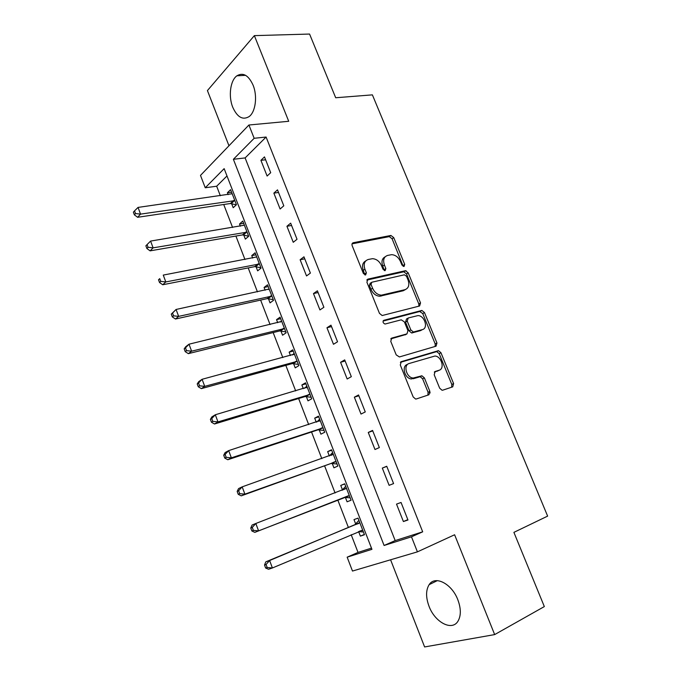<?xml version="1.0" encoding="UTF-8"?>
<svg xmlns="http://www.w3.org/2000/svg" width="681" height="681" viewBox="0 0 681 681"><rect width="100%" height="100%" fill="white"/><g stroke="black" fill="none" stroke-linecap="round" stroke-linejoin="round"><path stroke-width="1.02" d="M404.054 266.484L404.727 264.398L393.737 237.609L390.92 235.456L353.294 242.725C352.06 243.134 351.694 244.138 352.196 245.739L363.382 273.473L365.612 274.979L366.369 272.817L364.914 269.225C363.288 264.075 364.429 260.814 368.327 259.461L372.456 258.686C376.406 258.916 379.419 261.232 381.513 265.633L382.952 269.182L385.131 270.663L385.846 268.544L384.407 265.011C382.782 259.938 383.863 256.737 387.642 255.418L391.609 254.668C395.457 254.89 398.411 257.18 400.496 261.53L401.918 265.02L404.054 266.484M403.229 266.39L392.094 238.767L389.277 236.622L352.068 243.841M364.888 274.937L363.279 270.357L364.914 269.225M384.356 270.604L382.748 266.135L384.407 265.011M457.836 599.774C451.775 583.591 434.989 575.13 429.158 584.647C425.795 590.112 425.744 597.314 429.021 606.26C434.81 622.145 451.843 631.406 457.921 621.285C461.139 615.811 461.114 608.644 457.836 599.774M253.051 85.082C248.48 75.233 243.091 72.143 236.886 75.821C230.238 80.486 228.263 96.379 232.774 107.309C237.337 117.328 242.811 120.401 249.203 116.528C255.605 111.846 257.631 96.047 253.051 85.082M439.662 388.179L442.054 390.247L442.744 390.179L452.729 386.851L453.606 383.573L440.965 352.741L438.487 350.664L401.296 361.654L400.283 364.973L413.171 396.929L415.597 399.032L416.355 398.955L428.928 394.776L429.873 391.413L424.391 377.895L421.931 375.801L413.205 378.023C406.455 377.819 402.956 364.939 409.23 363.484L434.887 356.044C441.39 356.086 445.127 368.744 439.066 370.268L435.125 371.503L434.197 374.78L439.662 388.179M411.477 536.815L417.419 551.857L352.486 571.053L347.157 557.177L371.945 549.329L224.151 168.641L205.245 187.769L200.495 175.4L248.914 125.006L254.158 138.286L233.387 159.294L384.093 545.481L411.477 536.815L422.688 531.827L266.092 137.043L254.158 138.286M248.914 125.006L288.718 121.286L254.362 35.633L309.574 34.05L335.69 97.749L372.388 94.863L547.626 516.113L513.9 532.363L544.332 606.575L494.661 634.59L454.61 534.764L417.419 551.857M419.59 305.999L420.526 302.926L408.183 272.826L405.476 270.706L367.97 279.099L366.897 282.206L379.47 313.362L382.16 315.533L419.59 305.999M424.476 312.545L436.964 343.003L436.061 346.178L399.398 356.955L396.214 354.886L390.749 341.343L391.779 338.082L406.966 333.877L407.953 330.685L404.378 321.892L401.254 319.815L385.029 324.045C382.875 322.981 382.501 321.73 383.897 320.283L421.88 310.442L424.476 312.545L422.748 313.558L435.202 343.956L436.964 343.003M390.588 559.791L424.612 646.95L494.661 634.59M254.362 35.633L207.424 90.582L228.969 145.768M266.092 137.043L245.117 157.924L395.176 540.586L422.688 531.827M260.917 160.333L267.114 176.038L270.706 172.676L264.475 156.894L260.917 160.333L265.607 159.771M273.856 193.132L280.112 208.999L283.798 205.807L277.499 189.863L273.856 193.132L278.529 192.459M286.931 226.271L293.256 242.3L297.027 239.269L290.659 223.164L286.931 226.271L291.579 225.479M300.134 259.75L306.527 275.941L310.391 273.09L303.964 256.814L300.134 259.75L304.756 258.831M313.481 293.579L319.934 309.94L323.892 307.259L317.397 290.813L313.481 293.579L318.078 292.532M326.957 327.757L333.477 344.288L337.538 341.785L330.975 325.169L326.957 327.757L331.536 326.591M340.585 362.292L347.174 378.994L351.328 376.678L344.697 359.883L340.585 362.292L345.131 360.998M354.35 397.185L361.007 414.065L365.263 411.937L358.555 394.963L354.35 397.185L358.87 395.763M368.259 432.452L374.984 449.511L379.351 447.57L372.567 430.418L368.259 432.452L372.762 430.894M382.313 468.094L389.115 485.34L393.584 483.587L386.731 466.255L382.313 468.094L386.791 466.4M396.521 504.119L403.399 521.544L407.97 519.995L401.049 502.467L396.521 504.119M226.994 175.962L216.669 186.228L220.338 195.745M223.726 204.504L232.587 227.471M235.907 236.06L244.964 259.521M248.199 267.914L257.452 291.885M260.619 300.083L270.068 324.565M273.158 332.566L282.811 357.576M285.824 365.382L295.682 390.92M298.618 398.513L308.689 424.603M311.532 431.984L321.815 458.628M324.582 465.795L335.086 492.993M337.767 499.939L348.408 527.511M351.183 534.704L358.019 552.41L371.477 548.128M231.625 203.662L233.2 207.722L236.435 204.709L230.604 189.667L227.403 192.757L228.135 194.638M243.772 235.03L245.364 239.133L248.676 236.264L242.785 221.078L239.516 224.023L240.35 226.186M243.423 234.119L243.67 234.749M256.047 266.705L257.648 270.851L261.044 268.127L255.094 252.796L251.74 255.588L252.694 258.048M255.715 265.862L255.945 266.441M268.433 298.687L270.051 302.875L273.524 300.312L267.522 284.82L264.083 287.467L265.147 290.217M268.127 297.912L268.331 298.44M280.938 330.983L282.572 335.214L286.131 332.805L280.07 317.167L276.546 319.653L277.737 322.709M280.666 330.276L280.853 330.753M293.571 363.603L295.222 367.868L298.865 365.629L292.736 349.83L289.136 352.154L290.446 355.525M293.324 362.964L293.485 363.39M306.331 396.546L307.999 400.854L311.728 398.777L305.539 382.824L301.853 384.978L303.283 388.672M319.21 429.813L320.896 434.163L324.718 432.256L318.47 416.142L314.69 418.134L316.248 422.143M332.226 463.412L333.928 467.813L337.836 466.068L331.519 449.792L327.663 451.622L329.34 455.964M345.369 497.351L347.089 501.795L351.09 500.229L344.714 483.791L340.755 485.442L342.475 489.869M358.649 531.64L360.385 536.126L364.48 534.738L358.036 518.13L353.992 519.603L355.72 524.072M429.575 391.558L430.145 392.954M358.019 552.41L347.157 557.177M216.669 186.228L205.245 187.769M245.117 157.924L233.387 159.294M395.176 540.586L384.093 545.481M227.403 192.757L231.574 192.17M239.516 224.023L243.662 223.342M251.74 255.588L255.877 254.805M264.083 287.467L268.203 286.582M276.546 319.653L280.649 318.665M289.136 352.154L293.222 351.073M301.853 384.978L305.914 383.786M314.69 418.134L318.734 416.832M327.663 451.622L331.681 450.209M340.755 485.442L344.765 483.919M347.089 501.795L351.081 500.22M360.385 536.126L364.361 534.432M406.199 270.825L404.386 271.234M389.115 485.34L393.575 483.57M403.399 521.544L407.834 519.637M385.131 256.814C382.015 258.499 381.224 261.606 382.748 266.135M365.714 260.917C362.573 262.67 361.756 265.82 363.279 270.357M418.866 306.178L418.806 303.956L406.497 273.924L403.799 271.796L366.821 280.095M406.531 276.265L404.395 274.801L371.792 282.24L371.043 284.411L372.584 288.216C374.601 292.515 377.529 294.839 381.369 295.171L404.957 289.68C408.66 288.233 409.69 284.998 408.047 279.959L406.531 276.265M371.128 282.675L370.132 283.339L369.391 285.509L371.043 284.411M405.484 289.519L403.263 290.744L379.692 296.244C375.852 295.912 372.933 293.605 370.924 289.314L369.391 285.509M435.168 346.442L435.202 343.956M390.783 338.883L405.91 334.482M383.071 321.083L419.709 311.515L421.437 310.493M422.339 329.621C428.621 328.268 424.544 315.405 417.921 315.601L408.225 317.976L407.247 321.126L410.813 329.893L413.393 332.013L422.339 329.621L420.603 330.608L422.297 329.647M407.502 318.402L406.506 318.989L405.527 322.139L407.247 321.126M420.603 330.608L411.656 333L409.085 330.889L405.527 322.139M422.748 313.558L419.709 311.515M438.453 370.575L434.316 372.107M407.476 364.42C401.211 365.876 404.693 378.73 411.435 378.934L415.035 377.836M427.872 395.125L428.085 392.282L422.612 378.798L420.151 376.712L413.265 378.738M451.622 387.217L451.801 384.45L439.185 353.677L436.717 351.609L400.377 362.352M232.178 193.736L138.047 207.416L140.541 214.123L137.622 217.29L230.374 203.525L236.298 204.828M135.536 213.562L134.532 210.88L133.374 212.157L134.37 214.838L135.536 213.562L140.541 214.123L234.851 200.623M134.532 210.88L138.047 207.416M137.622 217.29L134.37 214.838M244.385 225.19L150.586 241.083L153.114 247.85L150.109 250.855L242.521 234.911L248.642 236.171M148.083 247.297L147.07 244.59L145.879 245.798L146.883 248.505L148.083 247.297L153.114 247.85L247.075 232.136M147.07 244.59L150.586 241.083M150.109 250.855L146.883 248.505M256.703 256.941L163.261 275.09L165.815 281.934L162.725 284.76L254.796 266.611L260.9 267.769M160.759 281.389L159.737 278.648L158.511 279.789L159.533 282.521L160.759 281.389L165.815 281.934L259.427 263.964M158.511 279.789L159.737 278.648M162.725 284.76L159.533 282.521M269.148 289.016L176.073 309.463L178.652 316.376L175.468 319.023L267.182 298.618L273.277 299.666M269.08 288.855L268.229 289.553M173.57 315.839L172.54 313.073L171.28 314.137L172.302 316.903L173.57 315.839L178.652 316.376L271.898 296.099M171.28 314.137L176.073 309.463L172.54 313.073M175.468 319.023L172.302 316.903M281.713 321.398L189.012 344.194L191.616 351.183L188.348 353.652L279.695 330.94L285.773 331.885M281.534 320.955L280.197 322.113M186.517 350.647L185.479 347.855L184.176 348.851L185.215 351.643L186.517 350.647L191.616 351.183L284.488 328.557M184.176 348.851L185.76 346.697L189.012 344.194L185.479 347.855M188.348 353.652L185.215 351.643M294.396 354.103L202.095 379.291L204.726 386.357L201.363 388.638L292.336 363.586L298.397 364.412M294.115 353.379L292.302 355.031M199.601 385.829L198.546 383.003L197.218 383.931L198.265 386.748L199.601 385.829L204.726 386.357L297.205 361.339M197.218 383.931L198.75 381.607L202.095 379.291L198.546 383.003M201.363 388.638L198.265 386.748M307.216 387.14L215.315 414.763L217.971 421.905L214.515 423.999L305.097 396.555L311.14 397.261M306.816 386.127L304.543 388.298M212.821 421.386L211.765 418.534L210.386 419.377L211.451 422.229L212.821 421.386L217.971 421.905L310.051 394.444M210.386 419.377L211.876 416.891L215.315 414.763L211.765 418.534M214.515 423.999L211.451 422.229M320.155 420.5L228.671 450.618L231.361 457.836L227.812 459.735L317.984 429.847L324.011 430.443M319.653 419.19L316.92 421.931M226.194 457.326L225.113 454.44L223.708 455.206L224.781 458.092L226.194 457.326L231.361 457.836L323.015 427.881M223.708 455.206L225.139 452.559L228.671 450.618L225.113 454.44M227.812 459.735L224.781 458.092M333.23 454.201L242.172 486.855L244.896 494.151L241.253 495.853L331 463.48L337.018 463.957M332.609 452.593L329.425 455.93M239.703 493.657L238.614 490.737L237.167 491.427L238.248 494.338L239.703 493.657L244.896 494.151L336.125 461.65M237.167 491.427L238.554 488.6L242.172 486.855L238.614 490.737M241.253 495.853L238.248 494.338M346.442 488.243L255.826 523.485L258.576 530.865L254.83 532.363L344.152 497.445L350.145 497.802M345.693 486.328L342.024 490.329M253.358 530.371L252.259 527.426L250.77 528.03L251.868 530.976L253.358 530.371L258.576 530.865L349.362 495.768M250.77 528.03L252.106 525.025L255.826 523.485L252.259 527.426M254.83 532.363L251.868 530.976M358.478 531.623L363.416 531.989M358.913 520.395L354.767 524.864L265.803 561.851L269.625 560.523L272.4 567.971L362.726 530.227M359.781 522.625L269.625 560.523L266.05 564.506L264.526 565.034L265.633 568.014L267.165 567.494L266.05 564.506M267.165 567.494L272.4 567.971L268.561 569.265L265.633 568.014M264.526 565.034L265.803 561.851M403.05 265.505L404.727 264.398M364.727 273.941L366.369 272.817M384.186 269.659L385.846 268.544M352.196 243.534L353.294 242.725M389.055 236.647L390.698 235.49M392.094 238.767L393.737 237.609M367.008 279.746L367.97 279.099M403.467 271.838L405.144 270.74M406.497 273.924L408.183 272.826M418.806 303.956L420.526 302.926M370.924 289.314L372.584 288.216M381.054 296.09L382.722 295.018M403.263 290.744L404.957 289.68M391.073 338.491L391.779 338.082M405.238 334.873L406.966 333.877M383.343 320.623L383.897 320.283M409.085 330.889L410.813 329.893M412.184 332.941L413.92 331.953M434.682 371.732L435.125 371.503M437.279 371.171L439.066 370.268M419.487 376.78L421.258 375.869M422.612 378.798L424.391 377.895M428.085 392.282L429.873 391.413M400.709 361.977L401.296 361.654M436.155 351.668L437.926 350.732M439.185 353.677L440.965 352.741M451.801 384.45L453.606 383.573M230.374 203.525L233.592 200.478M231.293 203.576L234.511 200.537M242.521 234.911L245.824 232.017M243.44 234.954L246.743 232.059M254.796 266.611L258.176 263.87M255.707 266.629L259.086 263.887M267.182 298.618L270.646 296.031M268.093 298.618L271.557 296.031M279.695 330.94L283.236 328.514M280.606 330.923L284.147 328.497M293.647 354.648L294.166 354.316M292.336 363.586L295.963 361.322M293.239 363.543L296.865 361.279M306.22 387.795L306.986 387.361M305.097 396.555L308.808 394.452M305.999 396.495L309.71 394.393M318.81 421.309L319.934 420.73M317.984 429.847L321.781 427.915M318.878 429.771L322.683 427.83M330.983 455.376L333.009 454.44M331 463.48L334.89 461.709M331.894 463.378L335.793 461.616M342.245 490.116L346.212 488.49M344.152 497.445L348.136 495.853M345.046 497.326L349.03 495.734M355.499 524.327L359.559 522.88M354.767 524.864L358.819 523.417M359.338 531.257L362.394 530.201M429.158 584.647L437.321 580.638M236.886 75.821L245.577 75.319M389.277 236.622L390.92 235.456M403.799 271.796L405.476 270.706M379.692 296.244L381.369 295.171M411.656 333L413.393 332.013M420.16 311.464L421.88 310.442M411.435 378.934L413.205 378.023M420.151 376.712L421.931 375.801M436.717 351.609L438.487 350.664M242.606 234.902L245.901 232.008M255 266.586L258.38 263.836M267.522 298.576L270.978 295.988M280.155 330.889L283.705 328.455M292.915 363.518L296.55 361.245M305.803 396.47L309.514 394.367M318.802 429.762L322.607 427.821"/></g></svg>

